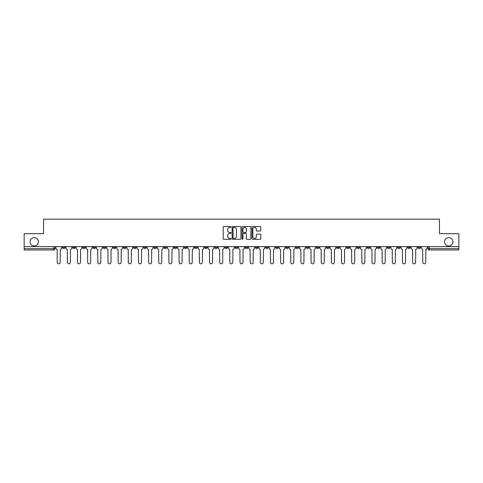 <?xml version="1.0" encoding="UTF-8"?>
<svg xmlns="http://www.w3.org/2000/svg" width="483" height="483" viewBox="0 0 483 483"><rect width="100%" height="100%" fill="white"/><g stroke="black" fill="none" stroke-linecap="round" stroke-linejoin="round"><path stroke-width="0.72" d="M231.085 226.968A0.447 0.447 0 0 0 230.639 226.521L223.846 226.521A0.64 0.64 0 0 0 223.212 227.155L223.212 238.656A0.64 0.64 0 0 0 223.846 239.296L230.639 239.296A0.447 0.447 0 0 0 231.085 238.85A0.447 0.447 0 0 0 230.639 238.403L229.757 238.403A2.047 2.047 0 0 1 227.716 236.356L227.716 235.402A2.047 2.047 0 0 1 229.757 233.355L230.639 233.355A0.447 0.447 0 0 0 231.085 232.909A0.447 0.447 0 0 0 230.639 232.462L229.757 232.462A2.047 2.047 0 0 1 227.716 230.415L227.716 229.455A2.047 2.047 0 0 1 229.757 227.415L230.639 227.415A0.447 0.447 0 0 0 231.085 226.968M444.595 241.826A4.166 4.166 0 0 0 448.761 245.992A4.166 4.166 0 0 0 452.927 241.826A4.166 4.166 0 0 0 448.761 237.66A4.166 4.166 0 0 0 444.595 241.826M30.073 241.826A4.166 4.166 0 0 0 34.239 245.992A4.166 4.166 0 0 0 38.405 241.826A4.166 4.166 0 0 0 34.239 237.66A4.166 4.166 0 0 0 30.073 241.826M397.594 246.644L397.594 247.356L400.202 247.356A1.304 1.304 0 0 1 398.898 248.66A1.304 1.304 0 0 1 397.594 247.356L397.594 246.644M336.669 246.644L336.669 247.356L339.271 247.356A1.304 1.304 0 0 1 337.967 248.66A1.304 1.304 0 0 1 336.669 247.356L336.669 246.644M326.514 246.644L326.514 247.356L329.116 247.356A1.304 1.304 0 0 1 327.812 248.66A1.304 1.304 0 0 1 326.514 247.356L326.514 246.644M265.584 246.644L265.584 247.356L268.186 247.356A1.304 1.304 0 0 1 266.888 248.66A1.304 1.304 0 0 1 265.584 247.356L265.584 246.644M255.429 246.644L255.429 247.356L258.037 247.356A1.304 1.304 0 0 1 256.733 248.66A1.304 1.304 0 0 1 255.429 247.356L255.429 246.644M245.273 246.644L245.273 247.356L247.882 247.356A1.304 1.304 0 0 1 246.578 248.66A1.304 1.304 0 0 1 245.273 247.356L245.273 246.644M224.963 246.644L224.963 247.356L227.571 247.356A1.304 1.304 0 0 1 226.267 248.66A1.304 1.304 0 0 1 224.963 247.356L224.963 246.644M204.659 247.356L204.659 246.644L204.659 247.356A1.304 1.304 0 0 0 205.957 248.66A1.304 1.304 0 0 1 204.659 247.356L207.261 247.356A1.304 1.304 0 0 1 205.957 248.66A1.304 1.304 0 0 0 207.261 247.356L207.261 246.644L207.261 247.356M194.504 247.356L194.504 246.644L194.504 247.356A1.304 1.304 0 0 0 195.802 248.66A1.304 1.304 0 0 1 194.504 247.356L197.106 247.356A1.304 1.304 0 0 1 195.802 248.66M184.349 247.356L184.349 246.644L184.349 247.356A1.304 1.304 0 0 0 185.647 248.66A1.304 1.304 0 0 1 184.349 247.356L186.951 247.356A1.304 1.304 0 0 1 185.647 248.66A1.304 1.304 0 0 0 186.951 247.356L186.951 246.644L186.951 247.356M174.194 246.644L174.194 247.356L176.796 247.356A1.304 1.304 0 0 1 175.492 248.66A1.304 1.304 0 0 1 174.194 247.356L174.194 246.644M164.039 246.644L164.039 247.356L166.641 247.356A1.304 1.304 0 0 1 165.337 248.66A1.304 1.304 0 0 1 164.039 247.356L164.039 246.644M153.884 246.644L153.884 247.356L156.486 247.356A1.304 1.304 0 0 1 155.188 248.66A1.304 1.304 0 0 1 153.884 247.356L153.884 246.644M143.729 247.356L143.729 246.644L143.729 247.356A1.304 1.304 0 0 0 145.033 248.66A1.304 1.304 0 0 1 143.729 247.356L146.331 247.356A1.304 1.304 0 0 1 145.033 248.66M123.419 247.356L123.419 246.644L123.419 247.356A1.304 1.304 0 0 0 124.723 248.66A1.304 1.304 0 0 1 123.419 247.356L126.021 247.356A1.304 1.304 0 0 1 124.723 248.66A1.304 1.304 0 0 0 126.021 247.356L126.021 246.644L126.021 247.356M113.263 247.356L113.263 246.644L113.263 247.356A1.304 1.304 0 0 0 114.568 248.66A1.304 1.304 0 0 1 113.263 247.356L115.866 247.356A1.304 1.304 0 0 1 114.568 248.66A1.304 1.304 0 0 0 115.866 247.356L115.866 246.644L115.866 247.356M103.108 247.356L103.108 246.644L103.108 247.356A1.304 1.304 0 0 0 104.413 248.66A1.304 1.304 0 0 1 103.108 247.356L105.711 247.356A1.304 1.304 0 0 1 104.413 248.66A1.304 1.304 0 0 0 105.711 247.356L105.711 246.644L105.711 247.356M92.953 247.356L92.953 246.644L92.953 247.356A1.304 1.304 0 0 0 94.257 248.66A1.304 1.304 0 0 1 92.953 247.356L95.556 247.356A1.304 1.304 0 0 1 94.257 248.66M82.798 247.356L82.798 246.644L82.798 247.356A1.304 1.304 0 0 0 84.102 248.66A1.304 1.304 0 0 1 82.798 247.356L85.406 247.356A1.304 1.304 0 0 1 84.102 248.66A1.304 1.304 0 0 0 85.406 247.356L85.406 246.644L85.406 247.356M72.643 247.356L72.643 246.644L72.643 247.356A1.304 1.304 0 0 0 73.947 248.66A1.304 1.304 0 0 1 72.643 247.356L75.251 247.356A1.304 1.304 0 0 1 73.947 248.66A1.304 1.304 0 0 0 75.251 247.356L75.251 246.644L75.251 247.356M260.174 231.025A0.64 0.64 0 0 0 260.814 230.385L260.814 227.155A0.64 0.64 0 0 0 260.174 226.521L252.633 226.521A0.64 0.64 0 0 0 251.993 227.155L251.993 238.656A0.64 0.64 0 0 0 252.633 239.296L260.174 239.296A0.64 0.64 0 0 0 260.814 238.656L260.814 234.762A0.64 0.64 0 0 0 260.174 234.122L256.944 234.122A0.64 0.64 0 0 0 256.31 234.762L256.31 236.694A1.709 1.709 0 0 1 254.601 238.403A1.709 1.709 0 0 1 252.887 236.694L252.887 229.123A1.709 1.709 0 0 1 254.601 227.415A1.709 1.709 0 0 1 256.31 229.123L256.31 230.385A0.64 0.64 0 0 0 256.944 231.025L260.174 231.025M24.15 246.644L24.15 233.687L43.548 233.687L43.548 219.173L439.452 219.173L439.452 233.687L458.85 233.687L458.85 246.644L24.15 246.644L24.15 248.66L54.941 248.66L54.941 246.644L54.941 248.66A1.304 1.304 0 0 1 53.637 249.965L24.15 249.965L24.15 248.66M240.939 227.155A0.64 0.64 0 0 0 240.305 226.521L232.764 226.521A0.64 0.64 0 0 0 232.124 227.155L232.124 238.656A0.64 0.64 0 0 0 232.764 239.296L240.305 239.296A0.64 0.64 0 0 0 240.939 238.656L240.939 227.155M242.695 226.521L250.236 226.521A0.64 0.64 0 0 1 250.876 227.155L250.876 238.656A0.64 0.64 0 0 1 250.236 239.296L247.012 239.296A0.64 0.64 0 0 1 246.372 238.656L246.372 233.995A0.64 0.64 0 0 0 245.732 233.355L243.595 233.355A0.64 0.64 0 0 0 242.955 233.995L242.955 238.85A0.447 0.447 0 0 1 242.508 239.296A0.447 0.447 0 0 1 242.061 238.85L242.061 227.155A0.64 0.64 0 0 1 242.695 226.521M428.059 246.644L428.059 248.66L458.85 248.66L458.85 249.965L429.363 249.965A1.304 1.304 0 0 1 428.059 248.66M458.85 246.644L458.85 248.66M420.512 246.644L420.512 247.356A1.304 1.304 0 0 1 419.208 248.66A1.304 1.304 0 0 1 417.904 247.356A1.304 1.304 0 0 0 419.208 248.66M417.904 246.644L417.904 247.356L420.512 247.356M410.357 246.644L410.357 247.356A1.304 1.304 0 0 1 409.053 248.66A1.304 1.304 0 0 1 407.749 247.356L410.357 247.356M407.749 246.644L407.749 247.356M400.202 246.644L400.202 247.356A1.304 1.304 0 0 1 398.898 248.66M390.047 246.644L390.047 247.356A1.304 1.304 0 0 1 388.743 248.66A1.304 1.304 0 0 1 387.444 247.356L390.047 247.356M387.444 246.644L387.444 247.356M379.892 246.644L379.892 247.356A1.304 1.304 0 0 1 378.587 248.66A1.304 1.304 0 0 1 377.289 247.356L379.892 247.356M377.289 246.644L377.289 247.356M369.736 246.644L369.736 247.356A1.304 1.304 0 0 1 368.432 248.66A1.304 1.304 0 0 1 367.134 247.356A1.304 1.304 0 0 0 368.432 248.66M367.134 246.644L367.134 247.356L369.736 247.356M359.581 246.644L359.581 247.356A1.304 1.304 0 0 1 358.277 248.66A1.304 1.304 0 0 1 356.979 247.356L359.581 247.356M356.979 246.644L356.979 247.356M349.426 246.644L349.426 247.356A1.304 1.304 0 0 1 348.122 248.66A1.304 1.304 0 0 1 346.824 247.356L349.426 247.356M346.824 246.644L346.824 247.356M339.271 246.644L339.271 247.356M329.116 246.644L329.116 247.356L329.116 246.644M318.961 246.644L318.961 247.356A1.304 1.304 0 0 1 317.663 248.66A1.304 1.304 0 0 1 316.359 247.356L318.961 247.356M316.359 246.644L316.359 247.356M308.806 246.644L308.806 247.356A1.304 1.304 0 0 1 307.508 248.66A1.304 1.304 0 0 1 306.204 247.356L308.806 247.356M306.204 246.644L306.204 247.356M298.651 246.644L298.651 247.356A1.304 1.304 0 0 1 297.353 248.66A1.304 1.304 0 0 1 296.049 247.356L298.651 247.356M296.049 246.644L296.049 247.356M288.496 246.644L288.496 247.356A1.304 1.304 0 0 1 287.198 248.66A1.304 1.304 0 0 1 285.894 247.356L288.496 247.356M285.894 246.644L285.894 247.356M278.341 246.644L278.341 247.356A1.304 1.304 0 0 1 277.043 248.66A1.304 1.304 0 0 1 275.739 247.356L278.341 247.356M275.739 246.644L275.739 247.356M268.186 246.644L268.186 247.356A1.304 1.304 0 0 1 266.888 248.66M258.037 246.644L258.037 247.356M247.882 247.356L247.882 246.644L247.882 247.356A1.304 1.304 0 0 1 246.578 248.66M237.727 246.644L237.727 247.356A1.304 1.304 0 0 1 236.422 248.66A1.304 1.304 0 0 1 235.118 247.356A1.304 1.304 0 0 0 236.422 248.66A1.304 1.304 0 0 0 237.727 247.356L235.118 247.356L235.118 246.644M227.571 247.356L227.571 246.644L227.571 247.356A1.304 1.304 0 0 1 226.267 248.66M217.416 246.644L217.416 247.356A1.304 1.304 0 0 1 216.112 248.66A1.304 1.304 0 0 1 214.814 247.356A1.304 1.304 0 0 0 216.112 248.66M214.814 246.644L214.814 247.356L217.416 247.356M197.106 246.644L197.106 247.356L197.106 246.644M176.796 247.356L176.796 246.644L176.796 247.356A1.304 1.304 0 0 1 175.492 248.66M166.641 247.356L166.641 246.644L166.641 247.356A1.304 1.304 0 0 1 165.337 248.66M156.486 247.356L156.486 246.644L156.486 247.356A1.304 1.304 0 0 1 155.188 248.66M146.331 246.644L146.331 247.356L146.331 246.644M136.176 247.356L136.176 246.644L136.176 247.356A1.304 1.304 0 0 1 134.878 248.66A1.304 1.304 0 0 1 133.574 247.356L136.176 247.356A1.304 1.304 0 0 1 134.878 248.66M133.574 246.644L133.574 247.356M95.556 246.644L95.556 247.356L95.556 246.644M65.096 246.644L65.096 247.356A1.304 1.304 0 0 1 63.792 248.66A1.304 1.304 0 0 1 62.488 247.356A1.304 1.304 0 0 0 63.792 248.66A1.304 1.304 0 0 0 65.096 247.356L65.096 246.644M62.488 246.644L62.488 247.356L65.096 247.356M53.637 246.644L53.637 249.965A1.304 1.304 0 0 0 54.941 248.66M233.464 227.415A0.447 0.447 0 0 0 233.017 227.861L233.017 237.956A0.447 0.447 0 0 0 233.464 238.403L234.394 238.403A2.047 2.047 0 0 0 236.435 236.356L236.435 229.455A2.047 2.047 0 0 0 234.394 227.415L233.464 227.415M246.372 229.153A1.709 1.709 0 0 0 244.664 227.445A1.709 1.709 0 0 0 242.955 229.153L242.955 231.822A0.64 0.64 0 0 0 243.595 232.462L245.732 232.462A0.64 0.64 0 0 0 246.372 231.822L246.372 229.153M55.817 248.008L55.817 246.644L55.817 248.008A1.304 1.304 0 0 0 57.121 249.313L57.217 262.329A1.497 1.497 0 0 0 58.715 263.827A1.497 1.497 0 0 0 60.212 262.329L60.309 249.313A1.304 1.304 0 0 0 61.613 248.008L61.613 246.644L61.613 248.008M57.121 249.313L57.217 262.329M60.212 262.329L60.309 249.313M65.972 248.008L65.972 246.644L65.972 248.008A1.304 1.304 0 0 0 67.276 249.313L67.372 262.329A1.497 1.497 0 0 0 68.87 263.827A1.497 1.497 0 0 0 70.367 262.329L70.464 249.313A1.304 1.304 0 0 0 71.768 248.008L71.768 246.644L71.768 248.008M76.127 248.008L76.127 246.644L76.127 248.008A1.304 1.304 0 0 0 77.431 249.313L77.528 262.329A1.497 1.497 0 0 0 79.025 263.827A1.497 1.497 0 0 0 80.522 262.329L80.619 249.313A1.304 1.304 0 0 0 81.923 248.008L81.923 246.644L81.923 248.008M67.276 249.313L67.372 262.329M70.367 262.329L70.464 249.313M77.431 249.313L77.528 262.329M80.522 262.329L80.619 249.313M86.282 248.008L86.282 246.644L86.282 248.008A1.304 1.304 0 0 0 87.586 249.313L87.683 262.329A1.497 1.497 0 0 0 89.18 263.827A1.497 1.497 0 0 0 90.677 262.329L90.774 249.313A1.304 1.304 0 0 0 92.078 248.008L92.078 246.644L92.078 248.008M96.437 248.008L96.437 246.644L96.437 248.008A1.304 1.304 0 0 0 97.741 249.313L97.838 262.329A1.497 1.497 0 0 0 99.335 263.827A1.497 1.497 0 0 0 100.832 262.329L100.929 249.313A1.304 1.304 0 0 0 102.233 248.008L102.233 246.644L102.233 248.008M106.592 248.008L106.592 246.644L106.592 248.008A1.304 1.304 0 0 0 107.896 249.313L107.993 262.329A1.497 1.497 0 0 0 109.49 263.827A1.497 1.497 0 0 0 110.987 262.329L111.084 249.313A1.304 1.304 0 0 0 112.388 248.008L112.388 246.644L112.388 248.008M87.586 249.313L87.683 262.329M90.677 262.329L90.774 249.313M97.741 249.313L97.838 262.329M100.832 262.329L100.929 249.313M107.896 249.313L107.993 262.329M110.987 262.329L111.084 249.313M116.747 248.008L116.747 246.644L116.747 248.008A1.304 1.304 0 0 0 118.051 249.313L118.148 262.329A1.497 1.497 0 0 0 119.645 263.827A1.497 1.497 0 0 0 121.142 262.329L121.239 249.313A1.304 1.304 0 0 0 122.537 248.008L122.537 246.644L122.537 248.008M118.051 249.313L118.148 262.329M121.142 262.329L121.239 249.313M126.902 248.008L126.902 246.644L126.902 248.008A1.304 1.304 0 0 0 128.206 249.313L128.303 262.329A1.497 1.497 0 0 0 129.8 263.827A1.497 1.497 0 0 0 131.298 262.329L131.394 249.313A1.304 1.304 0 0 0 132.692 248.008L132.692 246.644L132.692 248.008M128.206 249.313L128.303 262.329M131.298 262.329L131.394 249.313M137.057 248.008L137.057 246.644L137.057 248.008A1.304 1.304 0 0 0 138.355 249.313L138.458 262.329A1.497 1.497 0 0 0 139.955 263.827A1.497 1.497 0 0 0 141.453 262.329L141.549 249.313A1.304 1.304 0 0 0 142.847 248.008L142.847 246.644L142.847 248.008M138.355 249.313L138.458 262.329M141.453 262.329L141.549 249.313M147.212 248.008L147.212 246.644L147.212 248.008A1.304 1.304 0 0 0 148.51 249.313L148.613 262.329A1.497 1.497 0 0 0 150.11 263.827A1.497 1.497 0 0 0 151.608 262.329L151.704 249.313A1.304 1.304 0 0 0 153.002 248.008L153.002 246.644L153.002 248.008M148.51 249.313L148.613 262.329M151.608 262.329L151.704 249.313M157.367 248.008L157.367 246.644L157.367 248.008A1.304 1.304 0 0 0 158.666 249.313L158.762 262.329A1.497 1.497 0 0 0 160.259 263.827A1.497 1.497 0 0 0 161.757 262.329L161.859 249.313A1.304 1.304 0 0 0 163.157 248.008L163.157 246.644L163.157 248.008M158.666 249.313L158.762 262.329M161.757 262.329L161.859 249.313M167.523 248.008L167.523 246.644L167.523 248.008A1.304 1.304 0 0 0 168.821 249.313L168.917 262.329A1.497 1.497 0 0 0 170.414 263.827A1.497 1.497 0 0 0 171.912 262.329L172.014 249.313A1.304 1.304 0 0 0 173.312 248.008L173.312 246.644L173.312 248.008M168.821 249.313L168.917 262.329M171.912 262.329L172.014 249.313M177.678 248.008L177.678 246.644L177.678 248.008A1.304 1.304 0 0 0 178.976 249.313L179.072 262.329A1.497 1.497 0 0 0 180.57 263.827A1.497 1.497 0 0 0 182.067 262.329L182.169 249.313A1.304 1.304 0 0 0 183.468 248.008L183.468 246.644L183.468 248.008M178.976 249.313L179.072 262.329M182.067 262.329L182.169 249.313M187.833 248.008L187.833 246.644L187.833 248.008A1.304 1.304 0 0 0 189.131 249.313L189.227 262.329A1.497 1.497 0 0 0 190.725 263.827A1.497 1.497 0 0 0 192.222 262.329L192.319 249.313A1.304 1.304 0 0 0 193.623 248.008L193.623 246.644L193.623 248.008M189.131 249.313L189.227 262.329M192.222 262.329L192.319 249.313M197.982 248.008L197.982 246.644L197.982 248.008A1.304 1.304 0 0 0 199.286 249.313L199.382 262.329A1.497 1.497 0 0 0 200.88 263.827A1.497 1.497 0 0 0 202.377 262.329L202.474 249.313A1.304 1.304 0 0 0 203.778 248.008L203.778 246.644L203.778 248.008M199.286 249.313L199.382 262.329M202.377 262.329L202.474 249.313M208.137 248.008L208.137 246.644L208.137 248.008A1.304 1.304 0 0 0 209.441 249.313L209.537 262.329A1.497 1.497 0 0 0 211.035 263.827A1.497 1.497 0 0 0 212.532 262.329L212.629 249.313A1.304 1.304 0 0 0 213.933 248.008L213.933 246.644L213.933 248.008M209.441 249.313L209.537 262.329M212.532 262.329L212.629 249.313M218.292 248.008L218.292 246.644L218.292 248.008A1.304 1.304 0 0 0 219.596 249.313L219.693 262.329A1.497 1.497 0 0 0 221.19 263.827A1.497 1.497 0 0 0 222.687 262.329L222.784 249.313A1.304 1.304 0 0 0 224.088 248.008L224.088 246.644L224.088 248.008M219.596 249.313L219.693 262.329M222.687 262.329L222.784 249.313M228.447 248.008L228.447 246.644L228.447 248.008A1.304 1.304 0 0 0 229.751 249.313L229.848 262.329A1.497 1.497 0 0 0 231.345 263.827A1.497 1.497 0 0 0 232.842 262.329L232.939 249.313A1.304 1.304 0 0 0 234.243 248.008L234.243 246.644L234.243 248.008M229.751 249.313L229.848 262.329M232.842 262.329L232.939 249.313M238.602 248.008L238.602 246.644L238.602 248.008A1.304 1.304 0 0 0 239.906 249.313L240.003 262.329A1.497 1.497 0 0 0 241.5 263.827A1.497 1.497 0 0 0 242.997 262.329L243.094 249.313A1.304 1.304 0 0 0 244.398 248.008L244.398 246.644L244.398 248.008M239.906 249.313L240.003 262.329M242.997 262.329L243.094 249.313M248.757 248.008L248.757 246.644L248.757 248.008A1.304 1.304 0 0 0 250.061 249.313L250.158 262.329A1.497 1.497 0 0 0 251.655 263.827A1.497 1.497 0 0 0 253.152 262.329L253.249 249.313A1.304 1.304 0 0 0 254.553 248.008L254.553 246.644L254.553 248.008M250.061 249.313L250.158 262.329M253.152 262.329L253.249 249.313M258.912 248.008L258.912 246.644L258.912 248.008A1.304 1.304 0 0 0 260.216 249.313L260.313 262.329A1.497 1.497 0 0 0 261.81 263.827A1.497 1.497 0 0 0 263.307 262.329L263.404 249.313A1.304 1.304 0 0 0 264.708 248.008L264.708 246.644L264.708 248.008M260.216 249.313L260.313 262.329M263.307 262.329L263.404 249.313M269.067 248.008L269.067 246.644L269.067 248.008A1.304 1.304 0 0 0 270.371 249.313L270.468 262.329A1.497 1.497 0 0 0 271.965 263.827A1.497 1.497 0 0 0 273.463 262.329L273.559 249.313A1.304 1.304 0 0 0 274.863 248.008L274.863 246.644L274.863 248.008M270.371 249.313L270.468 262.329M273.463 262.329L273.559 249.313M279.222 248.008L279.222 246.644L279.222 248.008A1.304 1.304 0 0 0 280.526 249.313L280.623 262.329A1.497 1.497 0 0 0 282.12 263.827A1.497 1.497 0 0 0 283.618 262.329L283.714 249.313A1.304 1.304 0 0 0 285.018 248.008L285.018 246.644L285.018 248.008M280.526 249.313L280.623 262.329M283.618 262.329L283.714 249.313M289.377 248.008L289.377 246.644L289.377 248.008A1.304 1.304 0 0 0 290.681 249.313L290.778 262.329A1.497 1.497 0 0 0 292.275 263.827A1.497 1.497 0 0 0 293.773 262.329L293.869 249.313A1.304 1.304 0 0 0 295.167 248.008L295.167 246.644L295.167 248.008M290.681 249.313L290.778 262.329M293.773 262.329L293.869 249.313M299.532 248.008L299.532 246.644L299.532 248.008A1.304 1.304 0 0 0 300.831 249.313L300.933 262.329A1.497 1.497 0 0 0 302.43 263.827A1.497 1.497 0 0 0 303.928 262.329L304.024 249.313A1.304 1.304 0 0 0 305.322 248.008L305.322 246.644L305.322 248.008M300.831 249.313L300.933 262.329M303.928 262.329L304.024 249.313M309.688 248.008L309.688 246.644L309.688 248.008A1.304 1.304 0 0 0 310.986 249.313L311.088 262.329A1.497 1.497 0 0 0 312.586 263.827A1.497 1.497 0 0 0 314.083 262.329L314.179 249.313A1.304 1.304 0 0 0 315.477 248.008L315.477 246.644L315.477 248.008M310.986 249.313L311.088 262.329M314.083 262.329L314.179 249.313M319.843 248.008L319.843 246.644L319.843 248.008A1.304 1.304 0 0 0 321.141 249.313L321.243 262.329A1.497 1.497 0 0 0 322.741 263.827A1.497 1.497 0 0 0 324.238 262.329L324.335 249.313A1.304 1.304 0 0 0 325.633 248.008L325.633 246.644L325.633 248.008M321.141 249.313L321.243 262.329M324.238 262.329L324.335 249.313M329.998 248.008L329.998 246.644L329.998 248.008A1.304 1.304 0 0 0 331.296 249.313L331.392 262.329A1.497 1.497 0 0 0 332.89 263.827A1.497 1.497 0 0 0 334.387 262.329L334.49 249.313A1.304 1.304 0 0 0 335.788 248.008L335.788 246.644L335.788 248.008M331.296 249.313L331.392 262.329M334.387 262.329L334.49 249.313M340.153 248.008L340.153 246.644L340.153 248.008A1.304 1.304 0 0 0 341.451 249.313L341.547 262.329A1.497 1.497 0 0 0 343.045 263.827A1.497 1.497 0 0 0 344.542 262.329L344.645 249.313A1.304 1.304 0 0 0 345.943 248.008L345.943 246.644L345.943 248.008M341.451 249.313L341.547 262.329M344.542 262.329L344.645 249.313M350.308 248.008L350.308 246.644L350.308 248.008A1.304 1.304 0 0 0 351.606 249.313L351.702 262.329A1.497 1.497 0 0 0 353.2 263.827A1.497 1.497 0 0 0 354.697 262.329L354.794 249.313A1.304 1.304 0 0 0 356.098 248.008L356.098 246.644L356.098 248.008M351.606 249.313L351.702 262.329M354.697 262.329L354.794 249.313M360.463 248.008L360.463 246.644L360.463 248.008A1.304 1.304 0 0 0 361.761 249.313L361.858 262.329A1.497 1.497 0 0 0 363.355 263.827A1.497 1.497 0 0 0 364.852 262.329L364.949 249.313A1.304 1.304 0 0 0 366.253 248.008L366.253 246.644L366.253 248.008M361.761 249.313L361.858 262.329M364.852 262.329L364.949 249.313M370.612 248.008L370.612 246.644L370.612 248.008A1.304 1.304 0 0 0 371.916 249.313L372.013 262.329A1.497 1.497 0 0 0 373.51 263.827A1.497 1.497 0 0 0 375.007 262.329L375.104 249.313A1.304 1.304 0 0 0 376.408 248.008L376.408 246.644L376.408 248.008M371.916 249.313L372.013 262.329M375.007 262.329L375.104 249.313M380.767 248.008L380.767 246.644L380.767 248.008A1.304 1.304 0 0 0 382.071 249.313L382.168 262.329A1.497 1.497 0 0 0 383.665 263.827A1.497 1.497 0 0 0 385.162 262.329L385.259 249.313A1.304 1.304 0 0 0 386.563 248.008L386.563 246.644L386.563 248.008M382.071 249.313L382.168 262.329M385.162 262.329L385.259 249.313M390.922 248.008L390.922 246.644L390.922 248.008A1.304 1.304 0 0 0 392.226 249.313L392.323 262.329A1.497 1.497 0 0 0 393.82 263.827A1.497 1.497 0 0 0 395.317 262.329L395.414 249.313A1.304 1.304 0 0 0 396.718 248.008L396.718 246.644L396.718 248.008M392.226 249.313L392.323 262.329M395.317 262.329L395.414 249.313M401.077 248.008L401.077 246.644L401.077 248.008A1.304 1.304 0 0 0 402.381 249.313L402.478 262.329A1.497 1.497 0 0 0 403.975 263.827A1.497 1.497 0 0 0 405.472 262.329L405.569 249.313A1.304 1.304 0 0 0 406.873 248.008L406.873 246.644L406.873 248.008M402.381 249.313L402.478 262.329M405.472 262.329L405.569 249.313M411.232 248.008L411.232 246.644L411.232 248.008A1.304 1.304 0 0 0 412.536 249.313L412.633 262.329A1.497 1.497 0 0 0 414.13 263.827A1.497 1.497 0 0 0 415.628 262.329L415.724 249.313A1.304 1.304 0 0 0 417.028 248.008L417.028 246.644L417.028 248.008M412.536 249.313L412.633 262.329M415.628 262.329L415.724 249.313M421.387 248.008L421.387 246.644L421.387 248.008A1.304 1.304 0 0 0 422.691 249.313L422.788 262.329A1.497 1.497 0 0 0 424.285 263.827A1.497 1.497 0 0 0 425.783 262.329L425.879 249.313A1.304 1.304 0 0 0 427.183 248.008L427.183 246.644L427.183 248.008M422.691 249.313L422.788 262.329M425.783 262.329L425.879 249.313M429.363 246.644L429.363 249.965"/></g></svg>
